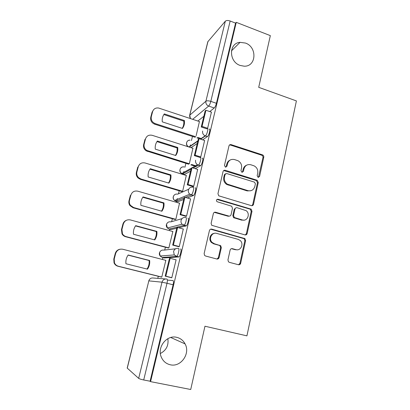 <?xml version="1.0" encoding="UTF-8"?>
<svg xmlns="http://www.w3.org/2000/svg" width="410" height="410" viewBox="0 0 410 410"><rect width="100%" height="100%" fill="white"/><g stroke="black" fill="none" stroke-linecap="round" stroke-linejoin="round"><path stroke-width="0.61" d="M258.095 177.356L259.581 176.454L263.773 157.204C263.912 156.143 263.512 155.375 262.574 154.893L231.168 144.648C230.071 144.407 229.339 144.822 228.975 145.893L224.47 165.42L225.423 167.111L226.971 166.209L227.555 163.667C228.724 160.202 231.066 158.839 234.576 159.582L238.015 160.746C240.829 162.391 242.002 164.835 241.526 168.079L240.957 170.601L241.895 172.277L243.412 171.375L243.976 168.853C245.113 165.409 247.409 164.051 250.858 164.774L254.179 165.891C256.993 167.5 258.172 169.935 257.716 173.189L257.167 175.695L258.095 177.356M258.418 177.407L262.974 157.558C263.112 156.502 262.713 155.733 261.78 155.252L230.461 145.048L229.467 145.017M225.93 167.162L226.853 164.005L227.555 163.667M242.305 172.328L243.232 169.171L243.976 168.853M176.725 337.338C166.788 334.621 156.794 347.224 161.299 357.12C163.108 361.246 166.111 363.798 170.319 364.782C180.907 367.457 190.599 353.517 185.089 343.903C183.229 340.428 180.441 338.24 176.725 337.338M245.411 43.05L240.034 42.343C228.636 43.05 228.688 61.823 240.183 65.451L244.16 66.184C256.45 66.774 257.434 47.006 245.411 43.05M227.95 259.894L228.462 261.8L229.333 262.323L238.456 264.742C239.568 264.911 240.306 264.43 240.67 263.281L245.605 240.629L244.939 238.599L211.729 229.128C210.586 228.934 209.823 229.41 209.443 230.548L204.134 253.554L204.58 255.399L205.543 256.014L216.818 259.007C217.961 259.181 218.72 258.695 219.099 257.536L221.313 247.712L220.764 245.769L214.384 243.765L212.052 242.366C208.311 238.82 212.011 231.814 216.741 233.403L238.179 239.368L240.116 240.434C244.201 243.699 240.793 251.222 235.914 249.634L232.357 248.665C231.24 248.486 230.492 248.962 230.123 250.105L227.95 259.894M236.268 22.34L270.339 35.629L258.71 87.325L296.399 100.921L246.928 335.857L204.959 326.227L190.722 389.5L150.578 381.638L236.268 22.34L235.565 23.114L230.159 21.007L210.807 101.367C210.197 103.653 209.479 105.221 208.654 106.077L192.674 119.315M251.361 205.646C252.447 205.846 253.165 205.4 253.518 204.303L258.259 182.532L257.239 180.292L225.264 170.288C224.157 170.063 223.419 170.493 223.05 171.585L217.951 193.679L218.735 195.811L251.361 205.646M251.996 211.293L247.158 233.5C246.799 234.617 246.072 235.084 244.975 234.899L211.709 225.3L211.114 223.312L213.349 213.625C213.728 212.498 214.481 212.037 215.614 212.242L228.831 216.06C229.948 216.26 230.686 215.798 231.055 214.681L232.475 208.352L231.696 206.235L216.967 201.674C216.065 200.218 216.413 199.409 218.023 199.25L251.166 209.156L251.996 211.293L251.217 211.478L246.395 233.613L247.158 233.5M167.388 280.097L172.994 280.563C173.604 280.86 173.64 282.264 173.112 284.776L167.003 283.269L143.71 379.978C141.148 379.44 139.472 378.901 138.677 378.374L127.187 368.067L148.83 280.87L127.254 368.206M160.366 353.507C166.301 350.324 168.797 345.384 167.849 338.68M192.469 136.422L191.475 140.492M190.404 144.868L190.004 146.513M185.894 163.344L184.946 167.224M183.911 171.457L183.424 173.456M183.265 174.091L183.162 174.527M179.19 190.778L178.447 193.817M177.294 198.542L176.715 200.91M176.592 201.412L176.377 202.299M172.364 218.735L171.647 221.661M169.791 229.251L169.463 230.61M165.399 247.235L164.717 250.038M162.862 257.623L162.411 259.468M158.301 276.294L157.799 278.359M150.578 381.638L150.091 381.228L143.71 379.978M235.565 23.114L216.424 103.305C215.814 105.58 215.091 107.143 214.251 107.989L209.756 111.566M203.852 116.266L197.851 121.037M189.625 115.374L207.819 41.738L225.315 21.207C226.34 20.346 227.955 20.28 230.159 21.007M199.87 157.378L200.731 157.04L204.616 140.486M188.544 164.164L189.323 163.78L192.92 148.266M192.874 186.529L193.715 186.304L197.661 169.412M182.629 191.306L186.289 175.475M217.879 199.301L217.556 199.204M185.74 216.27L186.555 216.172L190.553 198.927M175.08 219.493L175.813 219.36L179.518 203.206M178.458 246.625L179.252 246.661L183.275 229.041M168.156 247.963L168.858 247.963L172.887 231.394L172.595 231.46M171.021 277.616L171.79 277.785L176.115 259.75L175.767 259.766M161.094 276.986L161.771 277.129L165.876 260.232L165.455 260.253M180.538 249.019C181.886 248.65 180.39 255.953 178.909 256.916L164.149 257.957L162.058 257.413M187.918 218.135C189.348 217.525 187.785 224.895 186.273 225.874L178.657 227.77M176.756 228.226L171.062 229.595L168.91 229M195.15 187.882C196.656 187.032 195.022 194.489 193.479 195.483L187.314 197.979M183.731 199.414L177.843 201.771L175.946 201.223L175.506 200.116M202.238 158.245C203.821 157.148 202.104 164.717 200.531 165.722L195.18 168.648M190.568 171.165L184.505 174.465L182.624 173.896L182.158 173.297M209.177 129.206C210.848 127.864 209.038 135.556 207.439 136.576L202.617 139.841M197.272 143.449L191.039 147.667L188.913 146.98C187.093 146.047 186.335 144.587 186.642 142.598C187.18 140.922 188.318 140.097 190.066 140.123M207.603 128.356L211.422 112.13M196.139 135.736L199.424 121.56M177.55 201.684L177.843 201.771M184.136 174.358L184.505 174.465M150.091 381.228L173.112 284.776M246.717 165.133C244.903 165.825 243.74 167.172 243.232 169.171M230.133 160.054C228.431 160.797 227.34 162.114 226.853 164.005M251.863 205.717L252.739 204.508L257.47 182.804L256.455 180.574L223.691 170.56M255.394 183.798L254.461 182.137L226.638 173.497L225.085 174.409L224.465 177.105C223.973 180.041 224.931 182.383 227.33 184.131L247.932 190.655C251.407 191.326 253.698 189.927 254.81 186.463L255.394 183.798M225.459 173.753L224.393 174.716L225.085 174.409M250.761 190.752L247.168 190.901L226.627 184.408C224.234 182.66 223.281 180.328 223.773 177.402L224.393 174.716M245.282 234.956L246.395 233.613M229.354 216.126L228.119 216.229L214.322 212.354M251.217 211.478L250.392 209.346L249.88 209.1L216.957 199.424M242.361 219.965C247.466 221.707 250.638 213.569 246.036 210.617L237.18 207.726C236.073 207.522 235.34 207.972 234.976 209.085L233.562 215.409L234.289 217.49L242.361 219.965L241.608 220.124L244.16 220.119M235.893 207.849L234.248 209.274L234.976 209.085M241.608 220.124L233.562 217.654L232.839 215.578L234.248 209.274M237.123 249.798L235.181 249.695L231.394 248.68M214.327 233.367C210.253 233.562 208.311 239.507 211.386 242.448L213.707 243.842L214.384 243.765M217.008 259.043L218.407 257.572L220.621 247.778L220.073 245.846L219.237 245.349L213.707 243.842M238.538 264.763L239.922 263.297L244.842 240.716L244.181 238.697L210.576 229.19M200.782 139.113L196.938 137.868M195.155 137.294L154.565 124.148C151.521 122.754 150.25 120.463 150.752 117.27L152.059 112.253L153.437 109.906M182.219 128.356C183.562 126.183 184.07 123.769 183.741 121.124L163.857 114.559M206.891 128.868L201.254 127.003L202.038 126.418L205.943 110.269L211.488 112.15M202.038 126.418L207.629 128.263M201.254 127.003L205.143 110.925L205.943 110.269M195.867 136.781L155.129 123.574C152.074 122.175 150.798 119.874 151.3 116.665L152.612 111.633C153.601 108.85 155.6 107.645 158.608 108.03L199.573 121.611M197.656 137.36L201.515 138.611M184.413 120.545L164.318 113.903C162.616 116.209 161.935 118.859 162.283 121.852L182.455 128.432C184.116 126.126 184.766 123.497 184.413 120.545L183.741 121.124M196.016 166.475L190.814 164.866M188.626 164.19L146.247 150.875C144.002 149.271 143.136 147.164 143.643 144.546L144.976 139.436L145.509 138.918C146.672 135.812 148.912 134.618 152.233 135.331L193.079 148.317M175.449 155.426C176.864 153.171 177.407 150.68 177.074 147.948L156.974 141.604M200.054 157.44L194.325 155.636L195.088 155.164L199.07 138.693L204.692 140.512M195.088 155.164L200.751 156.948M194.325 155.636L198.296 139.231L199.07 138.693M189.317 163.78L146.78 150.403C144.53 148.794 143.659 146.677 144.171 144.048L145.509 138.918M191.516 164.461L196.738 166.076M177.725 147.472L157.368 141.04C155.636 143.408 154.944 146.109 155.293 149.143L175.726 155.508C177.412 153.145 178.078 150.465 177.725 147.472L177.074 147.948M181.984 191.598L140.43 179.365L138.037 177.971C136.474 176.361 135.93 174.491 136.397 172.354L137.755 167.142L138.262 166.737C139.446 163.564 141.722 162.314 145.084 162.985L186.468 175.531M168.546 183.009C170.037 180.677 170.611 178.104 170.278 175.285L149.952 169.171M193.084 186.591L187.257 184.849L187.995 184.495L192.059 167.69L197.758 169.443M187.995 184.495L193.74 186.212M187.257 184.849L191.306 168.11L192.059 167.69M253.426 204.605L252.929 204.457M251.981 205.641L252.242 205.666M182.635 191.291L140.943 179.006L138.544 177.607C136.976 175.992 136.427 174.112 136.899 171.964L138.262 166.737M170.903 174.916L150.28 168.705C148.528 171.134 147.82 173.886 148.169 176.961L168.869 183.106C170.58 180.677 171.262 177.945 170.903 174.916L170.278 175.285M175.229 219.534L133.086 207.762L129.975 205.61C128.914 204.108 128.591 202.473 129.012 200.705L130.395 195.391L130.877 195.093C132.082 191.854 134.388 190.553 137.796 191.183L179.724 203.263M161.509 211.129C163.077 208.716 163.687 206.051 163.349 203.145L142.803 197.272M246.169 234.797L245.698 234.725M185.991 216.342L180.041 214.661L180.759 214.43L184.905 197.277L190.681 198.963M180.759 214.43L186.581 216.075M180.041 214.661L184.172 197.579L184.905 197.277M247.127 233.618L246.871 233.541M246.056 234.361L246.661 234.438M175.823 219.324L133.578 207.516L130.457 205.354C129.391 203.847 129.068 202.202 129.483 200.428L130.877 195.093M163.954 202.883L143.059 196.908C141.276 199.403 140.553 202.207 140.902 205.328L161.878 211.237C163.621 208.741 164.313 205.958 163.954 202.883L163.349 203.145M168.387 248.024L125.598 236.719C124.02 236.273 122.826 235.33 122.006 233.895L121.478 229.615L122.887 224.198C123.441 222.302 124.619 220.995 126.434 220.272M154.334 239.804C155.979 237.298 156.63 234.546 156.287 231.547L135.51 225.92M218.704 258.361L218.146 258.213M240.357 264.009L239.691 263.891M178.801 246.717L172.677 245.088L173.368 244.99L177.607 227.478L183.46 229.093M173.368 244.99L179.272 246.564M172.677 245.088L176.894 227.652L177.607 227.478M239.814 263.64L240.511 263.748M218.269 257.982L218.858 258.136M168.874 247.906L126.065 236.59C124.481 236.139 123.277 235.196 122.457 233.756L121.924 229.457L123.343 224.019C124.568 220.708 126.91 219.345 130.37 219.929L172.856 231.532M156.871 231.399L135.695 225.664C133.88 228.226 133.148 231.086 133.496 234.248L154.754 239.917C156.517 237.354 157.225 234.515 156.871 231.399L156.287 231.547M161.617 277.119L117.962 266.249C116.127 265.747 114.82 264.619 114.047 262.866L113.79 259.105L115.23 253.575C116.004 251.11 117.644 249.654 120.156 249.198M147.011 269.042C148.743 266.444 149.435 263.599 149.086 260.504L128.079 255.138M171.677 277.78L165.158 276.15L165.83 276.191L170.15 258.31L176.09 259.853M165.83 276.191L171.816 277.688M165.158 276.15L169.468 258.351L170.15 258.31M161.791 277.047L118.398 266.244C116.558 265.736 115.246 264.604 114.467 262.846L114.211 259.069L115.656 253.518C116.906 250.136 119.284 248.716 122.79 249.254L165.85 260.355M149.645 260.478L128.181 254.989C126.336 257.623 125.593 260.545 125.937 263.748L147.487 269.16C149.281 266.531 149.998 263.635 149.645 260.478L149.086 260.504M258.792 176.746L259.581 176.454M226.274 166.537L226.971 166.209M242.669 171.687L243.412 171.375M138.677 378.374L162.011 282.188L148.83 280.87C149.609 278.656 151.121 277.703 153.355 278.021L165.645 278.959M214.251 107.989L208.654 106.077C206.512 105.109 205.6 103.479 205.912 101.198L225.315 21.207M207.998 41.374L189.763 115.179L205.912 101.198C206.891 100.619 208.521 100.675 210.807 101.367L216.424 103.305M178.616 257.044L176.495 256.491L162.196 257.449L160.136 256.019L159.541 252.857C160.305 250.689 161.786 249.777 163.99 250.12L175.639 248.778M186.043 225.992L183.946 225.413L169.135 229.067L167.382 227.98L166.511 224.506C167.26 222.379 168.72 221.508 170.893 221.877L181.999 218.658M193.31 195.58L191.244 194.975L185.315 197.394M184.1 197.892L175.946 201.223L174.593 200.495C173.466 199.45 173.051 198.179 173.348 196.687C174.086 194.607 175.526 193.766 177.668 194.166L188.682 189.241M200.434 165.789L198.399 165.158L193.197 168.038M191.034 169.238L182.624 173.896L181.773 173.512C180.318 172.487 179.749 171.113 180.057 169.386C180.754 167.398 182.137 166.583 184.208 166.942M207.409 136.597L205.4 135.941L200.654 139.205M197.835 141.137L189.184 147.077M207.178 128.545C208.828 127.197 207.014 134.895 205.43 135.92L205.108 135.833C203.135 134.808 202.309 133.209 202.637 131.041M200.208 157.609C201.781 156.507 200.054 164.077 198.496 165.092L197.471 164.733C195.893 163.605 195.268 162.104 195.596 160.223M193.095 187.267C194.586 186.412 192.941 193.874 191.414 194.873L189.774 194.171C188.549 193.028 188.093 191.634 188.415 190.004C189.205 187.734 190.768 186.822 193.095 187.267M185.832 217.546C187.247 216.931 185.674 224.306 184.177 225.29L182.04 224.214C181.102 223.101 180.784 221.83 181.082 220.406C181.891 218.084 183.475 217.131 185.832 217.546M178.422 248.46C179.754 248.086 178.248 255.394 176.782 256.358L176.495 256.491L174.25 254.917L173.594 251.453C174.419 249.08 176.028 248.081 178.422 248.46M166.937 279.056C167.516 279.348 167.541 280.753 167.003 283.269L162.011 282.188C162.857 279.753 164.497 278.708 166.937 279.056M190.768 118.685C189.83 117.649 189.492 116.481 189.763 115.179L190.419 118.567M230.461 145.048L231.168 144.648M261.662 155.211L262.456 154.852M262.974 157.558L263.773 157.204M224.572 170.606L225.264 170.288M256.142 180.446L256.926 180.164M257.47 182.804L258.259 182.532M252.739 204.508L253.518 204.303M223.773 177.402L224.465 177.105M228.119 185.1L228.826 184.828M247.168 190.901L247.932 190.655M214.942 212.421L215.614 212.242M228.119 216.229L228.831 216.06M217.346 199.48L218.023 199.25M249.88 209.1L250.648 208.905M232.839 215.578L233.562 215.409M234.197 217.982L234.925 217.818M231.635 248.726L232.357 248.665M235.181 249.695L235.914 249.634M219.237 245.349L219.924 245.277M220.621 247.778L221.313 247.712M218.407 257.572L219.099 257.536M211.063 229.257L211.729 229.128M243.489 238.323L244.247 238.225M244.842 240.716L245.605 240.629M239.922 263.297L240.67 263.281M155.262 123.615L154.693 124.189M151.3 116.665L150.752 117.27M152.612 111.633L152.059 112.253M148.169 151.044L147.631 151.51M144.171 144.048L143.643 144.546M140.943 179.006L140.43 179.365M136.899 171.964L136.397 172.354M133.578 207.516L133.086 207.762M129.483 200.428L129.012 200.705M126.065 236.59L125.598 236.719M121.924 229.457L121.478 229.615M123.343 224.019L122.887 224.198M118.398 266.244L117.962 266.249M114.211 259.069L113.79 259.105M115.656 253.518L115.23 253.575M231.409 50.927L240.034 42.343M207.439 136.576L205.108 135.833L200.352 139.108M197.917 140.779L188.913 146.98C185.079 145.929 186.027 139.979 189.979 140.184M200.531 165.722L197.471 164.733L192.141 167.71M193.479 195.483L189.774 194.171L174.593 200.495C172.917 198.988 172.682 197.318 173.891 195.483M186.273 225.874L182.04 224.214L167.382 227.98C166.009 226.402 165.937 224.788 167.167 223.132M178.909 256.916L176.782 256.358L174.25 254.917L160.136 256.019C158.998 254.374 159.07 252.796 160.356 251.274M191.285 168.192L181.773 173.512C178.109 171.816 180.205 166.06 184.126 166.988M149.819 279.072L148.733 280.87M170.765 337.497L185.089 343.903M261.78 155.252L262.574 154.893M256.455 180.574L257.239 180.292M226.627 184.408L227.33 184.131M233.562 217.654L234.289 217.49M250.392 209.346L251.166 209.156M211.386 242.448L212.052 242.366M220.073 245.846L220.764 245.769M244.181 238.697L244.939 238.599M155.129 123.574L154.565 124.148M146.78 150.403L146.247 150.875M138.544 177.607L138.037 177.971M130.457 205.354L129.975 205.61M122.457 233.756L122.006 233.895M114.467 262.846L114.047 262.866"/></g></svg>

